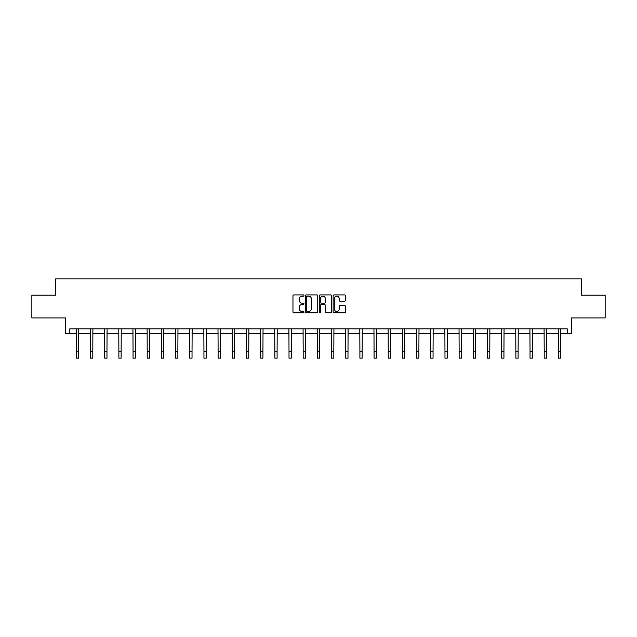 <?xml version="1.0" encoding="UTF-8"?>
<svg xmlns="http://www.w3.org/2000/svg" width="637" height="637" viewBox="0 0 637 637"><rect width="100%" height="100%" fill="white"/><g stroke="black" fill="none" stroke-linecap="round" stroke-linejoin="round"><path stroke-width="0.96" d="M303.96 295.536A0.621 0.621 0 0 0 303.331 294.915L293.856 294.915A0.892 0.892 0 0 0 292.964 295.807L292.964 311.867A0.892 0.892 0 0 0 293.856 312.759L303.331 312.759A0.621 0.621 0 0 0 303.96 312.13A0.621 0.621 0 0 0 303.331 311.509L302.105 311.509A2.859 2.859 0 0 1 299.255 308.65L299.255 307.313A2.859 2.859 0 0 1 302.105 304.462L303.331 304.462A0.621 0.621 0 0 0 303.96 303.833A0.621 0.621 0 0 0 303.331 303.212L302.105 303.212A2.859 2.859 0 0 1 299.255 300.353L299.255 299.016A2.859 2.859 0 0 1 302.105 296.165L303.331 296.165A0.621 0.621 0 0 0 303.96 295.536M69.791 333.374L69.791 328.827L567.209 328.827L567.209 333.374L571.341 333.374L571.341 317.927L605.15 317.927L605.15 295.202L581.382 295.202L581.382 278.839L55.618 278.839L55.618 295.202L31.85 295.202L31.85 317.927L65.659 317.927L65.659 333.374L76.336 333.374M344.569 301.205A0.892 0.892 0 0 0 345.461 300.314L345.461 295.807A0.892 0.892 0 0 0 344.569 294.915L334.043 294.915A0.892 0.892 0 0 0 333.151 295.807L333.151 311.867A0.892 0.892 0 0 0 334.043 312.759L344.569 312.759A0.892 0.892 0 0 0 345.461 311.867L345.461 306.421A0.892 0.892 0 0 0 344.569 305.529L340.062 305.529A0.892 0.892 0 0 0 339.171 306.421L339.171 309.12A2.389 2.389 0 0 1 336.79 311.509A2.389 2.389 0 0 1 334.401 309.12L334.401 298.554A2.389 2.389 0 0 1 336.79 296.165A2.389 2.389 0 0 1 339.171 298.554L339.171 300.314A0.892 0.892 0 0 0 340.062 301.205L344.569 301.205M317.72 295.807A0.892 0.892 0 0 0 316.828 294.915L306.301 294.915A0.892 0.892 0 0 0 305.41 295.807L305.41 311.867A0.892 0.892 0 0 0 306.301 312.759L316.828 312.759A0.892 0.892 0 0 0 317.72 311.867L317.72 295.807M320.172 294.915L330.699 294.915A0.892 0.892 0 0 1 331.59 295.807L331.59 311.867A0.892 0.892 0 0 1 330.699 312.759L326.192 312.759A0.892 0.892 0 0 1 325.3 311.867L325.3 305.354A0.892 0.892 0 0 0 324.408 304.462L321.422 304.462A0.892 0.892 0 0 0 320.53 305.354L320.53 312.13A0.621 0.621 0 0 1 319.901 312.759A0.621 0.621 0 0 1 319.28 312.13L319.28 295.807A0.892 0.892 0 0 1 320.172 294.915M78.614 333.374L90.518 333.374M92.787 333.374L104.691 333.374M106.968 333.374L118.872 333.374M121.141 333.374L133.053 333.374M135.323 333.374L147.227 333.374M149.504 333.374L161.408 333.374M163.677 333.374L175.581 333.374M177.858 333.374L189.762 333.374M192.032 333.374L203.944 333.374M206.213 333.374L218.117 333.374M220.394 333.374L232.298 333.374M234.567 333.374L246.471 333.374M248.748 333.374L260.652 333.374M262.922 333.374L274.834 333.374M277.103 333.374L289.007 333.374M291.276 333.374L303.188 333.374M305.457 333.374L317.361 333.374M319.639 333.374L331.543 333.374M333.812 333.374L345.724 333.374M347.993 333.374L359.897 333.374M362.166 333.374L374.078 333.374M376.348 333.374L388.252 333.374M390.529 333.374L402.433 333.374M404.702 333.374L416.606 333.374M418.883 333.374L430.787 333.374M433.056 333.374L444.968 333.374M447.238 333.374L459.142 333.374M461.419 333.374L473.323 333.374M475.592 333.374L487.496 333.374M489.773 333.374L501.677 333.374M503.947 333.374L515.859 333.374M518.128 333.374L530.032 333.374M532.309 333.374L544.213 333.374M546.482 333.374L558.386 333.374M560.664 333.374L567.209 333.374M307.281 296.165A0.621 0.621 0 0 0 306.66 296.786L306.66 310.88A0.621 0.621 0 0 0 307.281 311.509L308.579 311.509A2.859 2.859 0 0 0 311.429 308.65L311.429 299.016A2.859 2.859 0 0 0 308.579 296.165L307.281 296.165M325.3 298.594A2.389 2.389 0 0 0 322.919 296.205A2.389 2.389 0 0 0 320.53 298.594L320.53 302.32A0.892 0.892 0 0 0 321.422 303.212L324.408 303.212A0.892 0.892 0 0 0 325.3 302.32L325.3 298.594M76.225 328.827L76.336 351.337L78.614 351.337L78.725 328.827M76.336 351.337L76.336 358.161L78.614 358.161L78.614 351.337M90.398 328.827L90.518 351.337L92.787 351.337L92.906 328.827M90.518 351.337L90.518 358.161L92.787 358.161L92.787 351.337M104.579 328.827L104.691 351.337L106.968 351.337L107.08 328.827M104.691 351.337L104.691 358.161L106.968 358.161L106.968 351.337M118.761 328.827L118.872 351.337L121.141 351.337L121.261 328.827M118.872 351.337L118.872 358.161L121.141 358.161L121.141 351.337M132.934 328.827L133.053 351.337L135.323 351.337L135.434 328.827M133.053 351.337L133.053 358.161L135.323 358.161L135.323 351.337M147.115 328.827L147.227 351.337L149.504 351.337L149.615 328.827M147.227 351.337L147.227 358.161L149.504 358.161L149.504 351.337M161.288 328.827L161.408 351.337L163.677 351.337L163.797 328.827M161.408 351.337L161.408 358.161L163.677 358.161L163.677 351.337M175.47 328.827L175.581 351.337L177.858 351.337L177.97 328.827M175.581 351.337L175.581 358.161L177.858 358.161L177.858 351.337M189.643 328.827L189.762 351.337L192.032 351.337L192.151 328.827M189.762 351.337L189.762 358.161L192.032 358.161L192.032 351.337M203.824 328.827L203.944 351.337L206.213 351.337L206.324 328.827M203.944 351.337L203.944 358.161L206.213 358.161L206.213 351.337M218.005 328.827L218.117 351.337L220.394 351.337L220.506 328.827M218.117 351.337L218.117 358.161L220.394 358.161L220.394 351.337M232.179 328.827L232.298 351.337L234.567 351.337L234.687 328.827M232.298 351.337L232.298 358.161L234.567 358.161L234.567 351.337M246.36 328.827L246.471 351.337L248.748 351.337L248.86 328.827M246.471 351.337L246.471 358.161L248.748 358.161L248.748 351.337M260.533 328.827L260.652 351.337L262.922 351.337L263.041 328.827M260.652 351.337L260.652 358.161L262.922 358.161L262.922 351.337M274.714 328.827L274.834 351.337L277.103 351.337L277.214 328.827M274.834 351.337L274.834 358.161L277.103 358.161L277.103 351.337M288.895 328.827L289.007 351.337L291.276 351.337L291.396 328.827M289.007 351.337L289.007 358.161L291.276 358.161L291.276 351.337M303.069 328.827L303.188 351.337L305.457 351.337L305.577 328.827M303.188 351.337L303.188 358.161L305.457 358.161L305.457 351.337M317.25 328.827L317.361 351.337L319.639 351.337L319.75 328.827M317.361 351.337L317.361 358.161L319.639 358.161L319.639 351.337M331.423 328.827L331.543 351.337L333.812 351.337L333.931 328.827M331.543 351.337L331.543 358.161L333.812 358.161L333.812 351.337M345.604 328.827L345.724 351.337L347.993 351.337L348.105 328.827M345.724 351.337L345.724 358.161L347.993 358.161L347.993 351.337M359.786 328.827L359.897 351.337L362.166 351.337L362.286 328.827M359.897 351.337L359.897 358.161L362.166 358.161L362.166 351.337M373.959 328.827L374.078 351.337L376.348 351.337L376.467 328.827M374.078 351.337L374.078 358.161L376.348 358.161L376.348 351.337M388.14 328.827L388.252 351.337L390.529 351.337L390.64 328.827M388.252 351.337L388.252 358.161L390.529 358.161L390.529 351.337M402.313 328.827L402.433 351.337L404.702 351.337L404.821 328.827M402.433 351.337L402.433 358.161L404.702 358.161L404.702 351.337M416.494 328.827L416.606 351.337L418.883 351.337L418.995 328.827M416.606 351.337L416.606 358.161L418.883 358.161L418.883 351.337M430.676 328.827L430.787 351.337L433.056 351.337L433.176 328.827M430.787 351.337L430.787 358.161L433.056 358.161L433.056 351.337M444.849 328.827L444.968 351.337L447.238 351.337L447.357 328.827M444.968 351.337L444.968 358.161L447.238 358.161L447.238 351.337M459.03 328.827L459.142 351.337L461.419 351.337L461.53 328.827M459.142 351.337L459.142 358.161L461.419 358.161L461.419 351.337M473.203 328.827L473.323 351.337L475.592 351.337L475.712 328.827M473.323 351.337L473.323 358.161L475.592 358.161L475.592 351.337M487.385 328.827L487.496 351.337L489.773 351.337L489.885 328.827M487.496 351.337L487.496 358.161L489.773 358.161L489.773 351.337M501.566 328.827L501.677 351.337L503.947 351.337L504.066 328.827M501.677 351.337L501.677 358.161L503.947 358.161L503.947 351.337M515.739 328.827L515.859 351.337L518.128 351.337L518.239 328.827M515.859 351.337L515.859 358.161L518.128 358.161L518.128 351.337M529.92 328.827L530.032 351.337L532.309 351.337L532.421 328.827M530.032 351.337L530.032 358.161L532.309 358.161L532.309 351.337M544.094 328.827L544.213 351.337L546.482 351.337L546.602 328.827M544.213 351.337L544.213 358.161L546.482 358.161L546.482 351.337M558.275 328.827L558.386 351.337L560.664 351.337L560.775 328.827M558.386 351.337L558.386 358.161L560.664 358.161L560.664 351.337"/></g></svg>

